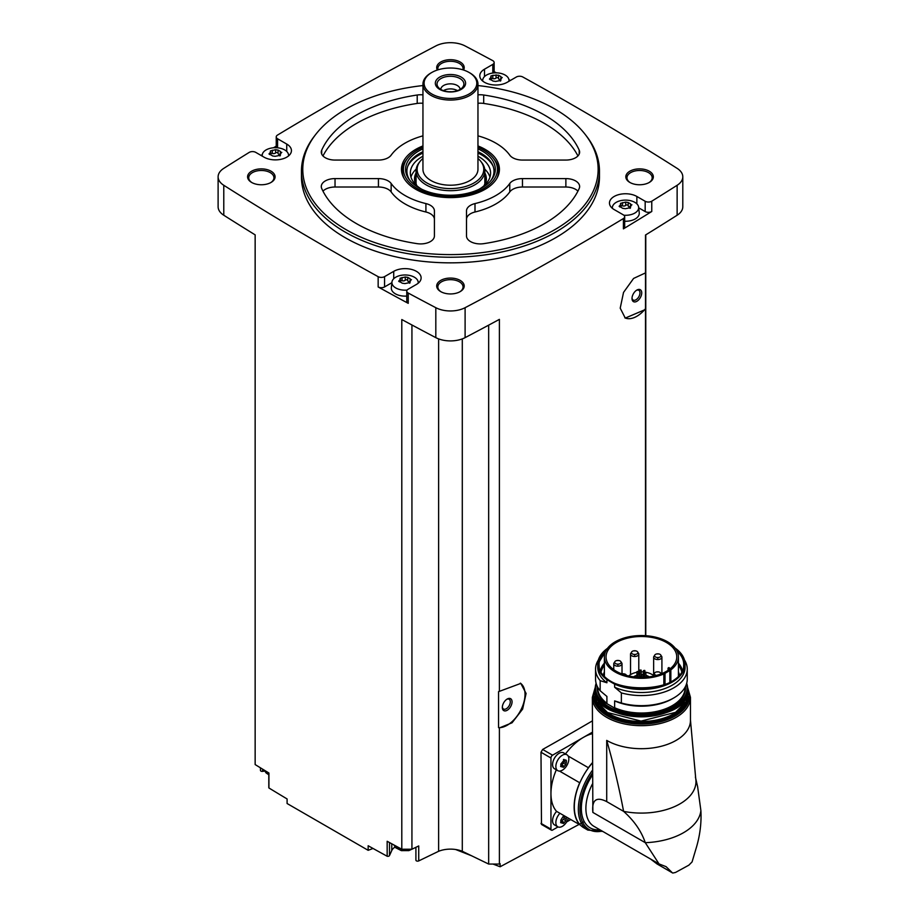 <?xml version="1.0" encoding="UTF-8"?>
<svg xmlns="http://www.w3.org/2000/svg" width="919" height="919" viewBox="0 0 919 919"><rect width="100%" height="100%" fill="white"/><g stroke="black" fill="none" stroke-linecap="round" stroke-linejoin="round"><path stroke-width="1.38" d="M541.475 824.423L540.992 752.247L542.635 749.456A3140.602 1813.21 180 0 0 592.353 720.91M584.266 821.632L500.12 866.766L500.12 863.665A3140.602 1813.21 0 0 1 499.396 864.055L499.396 727.917L512.055 722.793L522.635 709.1L526.093 693.454L520.797 683.403L499.396 691.352L499.396 319.375A3140.602 1813.21 0 0 1 465.106 337.641L465.106 307.693A3140.602 1813.21 0 0 0 623.404 218.561A4.584 2.642 0 0 0 624.679 216.735A4.584 2.642 0 0 0 623.335 214.862L614.179 209.578A16.048 9.259 0 0 1 609.469 203.03A16.048 9.259 0 0 1 619.383 194.46A16.048 9.259 0 0 1 636.867 196.471L645.172 201.272A4.584 2.642 0 0 0 651.766 201.204A3140.602 1813.21 0 0 0 677.131 185.282A21.78 12.579 0 0 0 682.794 176.816A21.78 12.579 0 0 0 677.131 168.361A3140.602 1813.21 0 0 0 522.762 76.966A4.584 2.642 0 0 0 516.352 77.012L507.185 82.296A16.048 9.259 0 0 1 489.701 84.307A16.048 9.259 0 0 1 479.798 75.749A16.048 9.259 0 0 1 484.497 69.201L492.802 64.399A4.584 2.642 0 0 0 494.146 62.526A4.584 2.642 0 0 0 492.676 60.597A3140.602 1813.21 0 0 0 465.106 45.95A21.78 12.579 0 0 0 435.813 45.95A3140.602 1813.21 0 0 0 277.504 135.082A4.584 2.642 0 0 0 276.24 136.908A4.584 2.642 0 0 0 277.584 138.78L286.739 144.065A16.048 9.259 0 0 1 291.438 150.613A16.048 9.259 0 0 1 281.536 159.171A16.048 9.259 0 0 1 264.04 157.172L255.746 152.37A4.584 2.642 0 0 0 249.141 152.439A3140.602 1813.21 0 0 0 223.776 168.361A21.78 12.579 0 0 0 218.113 176.816A21.78 12.579 0 0 0 223.776 185.282A3140.602 1813.21 0 0 0 378.157 276.676A4.584 2.642 0 0 0 384.567 276.63L393.723 271.346A16.048 9.259 0 0 1 411.207 269.336A16.048 9.259 0 0 1 421.12 277.894A16.048 9.259 0 0 1 416.41 284.442L408.116 289.244A4.584 2.642 0 0 0 406.772 291.116A4.584 2.642 0 0 0 408.231 293.046A3140.602 1813.21 0 0 0 435.813 307.693A21.78 12.579 0 0 0 465.106 307.693M645.494 635.684L645.494 309.462L625.276 318.089L620.21 308.164L623.53 292.414L633.593 278.434L645.494 272.897L645.494 235.023A3140.602 1813.21 0 0 0 677.131 215.23A21.78 12.579 0 0 0 682.794 206.764L682.794 176.816M624.679 216.735L624.679 227.027A4.584 2.642 0 0 1 623.404 228.854A3140.602 1813.21 0 0 0 651.766 211.496L651.766 201.204M520.315 683.139A25.215 14.555 -60 0 1 521.211 709.284A25.215 14.555 -60 0 1 498.557 727.653L498.557 691.616L499.396 691.352M499.396 864.055L488.667 864.055L488.667 325.154M498.557 727.653L499.396 727.917M645.494 272.897L645.494 308.715A25.215 14.555 -60 0 1 624.84 317.825M645.494 309.462L645.494 308.715M645.77 635.695L645.77 234.862M373.011 848.455L368.163 850.316L368.163 845.756A3140.602 1813.21 0 0 0 387.163 856.255A1.723 0.988 0 0 0 389.484 855.578L391.758 850.534A13.751 7.938 0 0 1 395.09 847.054M488.667 864.055L462.291 851.281A20.632 11.913 0 0 0 438.627 851.281L418.731 860.908A1.723 0.988 0 0 1 416.904 861.057A1.723 0.988 0 0 1 415.905 860.15A1.723 0.988 0 0 1 415.962 859.908M477.96 85.559A147.683 85.26 180 0 1 554.881 109.039A147.683 85.26 180 0 1 585.277 134.53L586.483 136.081A149.004 86.03 180 0 1 599.464 171.21L599.464 176.816A149.004 86.03 180 0 1 450.459 262.845A149.004 86.03 180 0 1 301.455 176.816L301.455 171.21A149.004 86.03 180 0 1 314.436 136.081L315.642 134.53A147.683 85.26 180 0 1 422.947 85.559M649.308 171.21A13.751 7.938 180 0 1 649.308 182.433A13.751 7.938 180 0 1 629.848 182.433A13.751 7.938 180 0 1 629.848 171.21A13.751 7.938 180 0 1 649.308 171.21M437.341 70.028A13.751 7.938 180 0 1 443.314 60.849A13.751 7.938 180 0 1 460.178 62.021A13.751 7.938 180 0 1 463.567 70.028M271.059 171.21A13.751 7.938 180 0 1 271.059 182.433A13.751 7.938 180 0 1 251.611 182.433A13.751 7.938 180 0 1 251.611 171.21A13.751 7.938 180 0 1 271.059 171.21M460.178 280.398A13.751 7.938 180 0 1 460.178 291.622A13.751 7.938 180 0 1 440.729 291.622A13.751 7.938 180 0 1 440.729 280.398A13.751 7.938 180 0 1 460.178 280.398M218.113 176.816L218.113 206.764A21.78 12.579 0 0 0 223.776 215.23A3140.602 1813.21 0 0 0 255.149 234.862L255.149 764.562A3140.602 1813.21 0 0 0 268.934 773.017L268.934 787.985A3140.602 1813.21 0 0 0 287.096 798.956L287.096 803.516L368.163 850.316M411.93 324.981L411.93 849.236L401.798 849.236A3140.602 1813.21 0 0 1 387.163 841.276L387.163 856.255M401.798 849.236L401.798 319.536A3140.602 1813.21 0 0 0 435.813 337.641A21.78 12.579 0 0 0 465.106 337.641M391.873 282.707L384.567 286.923A4.584 2.642 0 0 1 378.157 286.969A3140.602 1813.21 0 0 0 408.231 303.339L408.231 293.046M260.456 767.836L260.456 770.398A1.723 0.988 0 0 0 262.604 771.363L264.672 771.052M268.934 787.227A1.723 0.988 0 0 0 268.808 787.606A1.723 0.988 0 0 0 268.934 787.985M276.24 146.144A3140.602 1813.21 0 0 0 273.529 147.775M262.283 154.633A3140.602 1813.21 0 0 0 261.007 155.414M510.367 80.47A3140.602 1813.21 0 0 0 508.931 79.689M496.306 72.842A3140.602 1813.21 0 0 0 494.146 71.671M441.154 291.863A12.613 7.283 180 0 1 437.846 286.946A12.613 7.283 180 0 1 445.635 280.226A12.613 7.283 180 0 1 459.374 281.8A12.613 7.283 180 0 1 463.061 286.946A12.613 7.283 180 0 1 459.764 291.863M252.024 182.674A12.613 7.283 180 0 1 248.727 177.758A12.613 7.283 180 0 1 256.504 171.037A12.613 7.283 180 0 1 270.243 172.611A12.613 7.283 180 0 1 273.942 177.758A12.613 7.283 180 0 1 270.634 182.674M438.03 69.81A12.613 7.283 180 0 1 437.846 68.569A12.613 7.283 180 0 1 445.635 61.837A12.613 7.283 180 0 1 459.374 63.422A12.613 7.283 180 0 1 463.061 68.569A12.613 7.283 180 0 1 462.877 69.81M630.273 182.674A12.613 7.283 180 0 1 626.976 177.758A12.613 7.283 180 0 1 634.753 171.037A12.613 7.283 180 0 1 648.492 172.611A12.613 7.283 180 0 1 652.191 177.758A12.613 7.283 180 0 1 648.883 182.674M438.627 851.281L438.627 338.893M411.93 849.236L418.731 845.939L418.731 860.908M462.291 851.281L462.291 338.893M500.12 866.766L493.009 864.055M471.585 855.784L455.617 849.501M599.464 171.21A149.004 86.03 180 0 1 450.459 257.24A149.004 86.03 180 0 1 301.455 171.21M585.277 134.53A147.683 85.26 180 0 1 450.459 254.597A147.683 85.26 180 0 1 315.642 134.53M474.997 203.581A13.751 7.938 0 0 0 466.507 210.91L466.507 235.976A13.751 7.938 0 0 0 483.693 243.661A132.956 76.759 180 0 0 579.188 188.521A13.751 7.938 0 0 0 579.625 186.546A13.751 7.938 0 0 0 565.874 178.596L522.474 178.596A13.751 7.938 0 0 0 509.769 183.501A64.192 37.059 180 0 1 474.997 203.581L474.997 212.002A64.192 37.059 0 0 0 509.769 191.922L509.769 183.501M477.96 145.937A48.971 28.271 180 0 1 485.083 149.338A48.971 28.271 180 0 1 497.776 176.609A48.971 28.271 180 0 1 450.459 197.608A48.971 28.271 180 0 1 403.131 176.609A48.971 28.271 180 0 1 422.947 145.937M477.96 135.851A64.192 37.059 0 0 1 509.769 155.162A13.751 7.938 0 0 0 522.474 160.067L565.874 160.067A13.751 7.938 0 0 0 579.625 152.129A13.751 7.938 0 0 0 579.188 150.142A132.956 76.759 0 0 0 483.693 95.013A13.751 7.938 0 0 0 477.96 94.864M422.947 94.864A13.751 7.938 0 0 0 417.215 95.013A132.956 76.759 0 0 0 321.719 150.142A13.751 7.938 0 0 0 321.282 152.129A13.751 7.938 0 0 0 335.033 160.067L378.433 160.067A13.751 7.938 0 0 0 391.149 155.162A64.192 37.059 0 0 1 422.947 135.851M391.149 183.501A64.192 37.059 0 0 0 425.911 203.581A13.751 7.938 0 0 1 434.411 210.91L434.411 235.976A13.751 7.938 0 0 1 417.215 243.661A132.956 76.759 0 0 1 321.719 188.521A13.751 7.938 0 0 1 321.282 186.546A13.751 7.938 0 0 1 335.033 178.596L378.433 178.596A13.751 7.938 0 0 1 391.149 183.501L391.149 191.922A64.192 37.059 0 0 0 425.911 212.002L425.911 203.581M477.96 147.339A46.995 27.133 180 0 1 483.681 150.153A46.995 27.133 180 0 1 493.354 158.263L494.399 159.607A48.144 27.788 180 0 1 498.592 170.957L498.592 171.21A48.144 27.788 180 0 1 497.351 177.482M403.556 177.482A48.144 27.788 180 0 1 402.315 171.21L402.315 170.957A48.144 27.788 180 0 1 406.508 159.607L407.554 158.263A46.995 27.133 180 0 1 422.947 147.339M477.96 158.47A33.325 19.242 180 0 1 480.878 161.48L481.843 162.732A34.382 19.85 180 0 1 484.841 170.831L484.841 182.996A34.382 19.85 180 0 1 484.818 183.811M416.1 183.811A34.382 19.85 180 0 1 416.066 182.996L416.066 170.831A34.382 19.85 180 0 1 419.064 162.732L420.029 161.48A33.325 19.242 180 0 1 422.947 158.47M484.841 170.831A34.382 19.85 180 0 1 450.459 190.681A34.382 19.85 180 0 1 416.066 170.831M480.878 161.48A33.325 19.242 180 0 1 450.459 188.579A33.325 19.242 180 0 1 420.029 161.48M477.96 84.169L477.96 169.337A27.513 15.887 180 0 1 450.459 185.213A27.513 15.887 180 0 1 422.947 169.337L422.947 84.169A27.513 15.887 180 0 1 431 72.934L431.815 72.475A26.364 15.221 180 0 1 469.092 72.475L469.908 72.934A27.513 15.887 180 0 1 477.96 84.169A27.513 15.887 180 0 1 450.459 100.056A27.513 15.887 180 0 1 422.947 84.169M469.908 72.934L469.092 72.475A26.364 15.221 180 0 1 469.092 93.991A26.364 15.221 180 0 1 431.815 93.991A26.364 15.221 180 0 1 431.815 72.475M461.154 77.058A15.129 8.73 180 0 1 454.377 91.67A15.129 8.73 180 0 1 435.847 80.975A15.129 8.73 180 0 1 461.154 77.058M459.948 78.552A13.429 7.754 180 0 1 462.716 87.202A13.429 7.754 180 0 1 450.459 91.785A13.429 7.754 180 0 1 438.202 87.202A13.429 7.754 180 0 1 442.843 77.644A13.429 7.754 180 0 1 459.948 78.552M440.833 89.442A9.627 5.56 180 0 1 440.833 89.407A9.627 5.56 180 0 1 446.772 84.272A9.627 5.56 180 0 1 457.26 85.478A9.627 5.56 180 0 1 460.086 89.407A9.627 5.56 180 0 1 460.086 89.442M443.452 90.648A9.627 5.56 180 0 1 457.26 90.533A9.627 5.56 180 0 1 457.455 90.648M449.288 91.762A7.616 4.4 180 0 1 451.631 91.762M577.936 191.141A13.751 7.938 0 0 0 565.874 187.017L522.474 187.017A13.751 7.938 0 0 0 509.769 191.922M474.997 212.002A13.751 7.938 0 0 0 466.507 219.342L466.507 235.976M577.936 155.943A132.956 76.759 0 0 0 483.693 103.433A13.751 7.938 0 0 0 477.96 103.296M422.947 103.296A13.751 7.938 0 0 0 417.215 103.433A132.956 76.759 0 0 0 322.971 155.943M434.411 219.342A13.751 7.938 0 0 0 425.911 212.002M391.149 191.922A13.751 7.938 0 0 0 378.433 187.017L335.033 187.017A13.751 7.938 0 0 0 322.971 191.141M638.716 207.832L645.172 211.565A4.584 2.642 0 0 0 651.766 211.496M612.422 208.372A13.153 7.593 180 0 1 612.399 207.234A13.153 7.593 180 0 1 620.865 200.606A13.153 7.593 180 0 1 634.822 202.341A13.153 7.593 180 0 1 638.648 207.234L639.245 212.829A13.751 7.938 180 0 1 624.679 221.249M494.135 72.9A4.584 2.642 0 0 0 494.146 72.831L494.146 62.526M276.24 136.908L276.24 147.201A4.584 2.642 0 0 0 276.332 147.718M406.772 291.116L406.772 301.409A4.584 2.642 0 0 0 408.231 303.339M406.772 296.067A13.751 7.938 180 0 1 391.345 287.693L391.942 282.099A13.153 7.593 180 0 1 400.408 275.47A13.153 7.593 180 0 1 414.366 277.205A13.153 7.593 180 0 1 418.191 282.099A13.153 7.593 180 0 1 418.168 283.247M638.648 207.234A13.153 7.593 180 0 1 623.875 215.241M630.032 207.062A2.309 1.333 0 0 1 628.205 205.764A2.309 1.333 0 0 0 628.205 205.764L628.205 202.525L630.572 203.869L631.238 205.305L631.927 204.788M628.205 205.764L628.205 202.479M628.205 202.502L625.724 202.111L620.486 203.363M619.808 206.959L620.67 203.662L621.014 206.913M622.841 208.406L620.463 206.97L619.808 205.534L619.119 206.361M622.841 208.337L625.322 208.716L630.549 207.671M631.238 205.305L630.365 207.166L630.032 206.327L630.032 208.349M482.739 81.102A13.153 7.593 180 0 1 482.716 79.953A13.153 7.593 180 0 1 491.183 73.325A13.153 7.593 180 0 1 505.14 75.059A13.153 7.593 180 0 1 508.965 79.953A13.153 7.593 180 0 1 508.908 81.309M500.35 79.792A2.309 1.333 0 0 1 498.523 78.483A2.309 1.333 0 0 0 498.523 78.483L498.523 75.255L500.901 76.587L501.556 78.023L502.245 77.506M491.332 78.597A1.321 0.758 0 0 1 492.802 78.563L492.802 75.335L498.523 75.209M492.802 75.335L490.815 76.093M490.126 79.689L490.999 76.392L491.332 79.643M493.158 81.125L490.792 79.689L490.126 78.253L489.436 79.091M493.158 81.056L495.64 81.446L500.878 80.39M501.556 78.023L500.694 79.896L500.35 79.057L500.35 81.067M262.329 156.173A13.153 7.593 180 0 1 262.26 154.829A13.153 7.593 180 0 1 270.737 148.189A13.153 7.593 180 0 1 284.695 149.923A13.153 7.593 180 0 1 288.52 154.829A13.153 7.593 180 0 1 288.497 155.966M279.893 154.656A2.309 1.333 0 0 1 278.066 153.358A2.309 1.333 0 0 1 278.066 153.312L278.078 150.073L280.444 151.463L281.111 152.887L281.8 152.382M278.066 150.096L275.597 149.705L270.358 150.957M269.669 154.553L270.542 151.256L270.887 154.507M280.421 155.265L275.183 156.31L272.713 155.989L270.335 154.553L269.669 153.128L268.991 153.955M281.111 152.887L280.238 154.76L279.904 153.921L279.893 155.943M407.14 290.071A13.153 7.593 180 0 1 393.447 286.131A13.153 7.593 180 0 1 391.942 282.099M409.575 281.938A2.309 1.333 0 0 1 407.749 280.628A2.309 1.333 0 0 1 407.749 280.594L407.749 277.354L410.127 278.733L410.782 280.169L411.471 279.652M407.749 277.366L405.268 276.987L400.041 278.239M399.351 281.834L400.224 278.537L400.558 281.788M402.384 283.27L400.018 281.834L399.351 280.398L398.662 281.237M402.384 283.201L404.865 283.592L410.104 282.535M410.782 280.169L409.92 282.041L409.575 281.203L409.575 283.213M628.205 205.661A1.321 0.758 0 0 0 625.724 205.339A2.309 1.333 0 0 1 622.485 205.845A1.321 0.758 0 0 0 621.014 205.879M407.749 280.536A1.321 0.758 0 0 0 405.268 280.203A2.309 1.333 0 0 1 402.028 280.709A1.321 0.758 0 0 0 400.558 280.743M278.066 153.255A1.321 0.758 0 0 0 275.597 152.933A2.309 1.333 0 0 1 272.357 153.427A1.321 0.758 0 0 0 270.887 153.462M492.802 78.563A2.309 1.333 0 0 0 496.053 78.058L496.053 74.841M498.523 78.391A1.321 0.758 0 0 0 496.053 78.058M592.353 732.225L552.572 755.188A2.297 1.321 120 0 0 550.952 758.003L550.952 829.122A2.297 1.321 120 0 0 551.434 830.179A2.297 1.321 120 0 0 552.572 830.064L558.005 826.928M557.764 770.65L554.479 768.744A9.167 5.296 -60 0 1 554.479 758.164A9.167 5.296 -60 0 1 563.646 752.868L566.931 754.763A9.167 5.296 -60 0 1 568.344 762.115A9.167 5.296 -60 0 1 562.348 770.191A9.167 5.296 -60 0 1 557.764 770.65A9.167 5.296 -60 0 1 557.764 760.059A9.167 5.296 -60 0 1 566.931 754.763M556.328 769.812A45.847 26.467 120 0 0 550.952 793.556A45.847 26.467 120 0 0 556.523 811.328L579.705 824.711A9.397 5.422 120 0 1 579.866 824.55A45.617 26.341 -60 0 0 583.749 827.732L587.804 830.075A45.617 26.341 -60 0 1 592.353 770.398M592.353 733.695A45.847 26.467 120 0 0 583.381 737.406A45.847 26.467 120 0 0 565.495 753.936M580.36 825.09L568.367 818.163A9.167 5.296 -60 0 1 562.348 826.342A9.167 5.296 -60 0 1 557.764 826.801L554.479 824.894A9.167 5.296 -60 0 1 556.65 811.397M566.69 821.919L570.779 819.553M564.255 761.564L563.565 763.229L565.805 764.528L563.554 767.308M560.601 766.492L562.991 767.147L561.072 765.745M560.843 766.067L560.808 764.057M563.715 759.427L564.312 759.772L560.843 764.08M563.45 759.565L564.714 760.289L564.059 759.473M564.312 759.772L566.46 760.84L565.805 759.91M565.426 760.243L566.46 760.84L565.805 764.528M557.764 826.801A9.167 5.296 -60 0 1 559.935 813.292M564.255 817.715L563.565 819.38L565.805 820.678L563.554 823.458M560.601 822.643L562.991 823.298L561.072 821.896M560.843 822.229L560.808 820.207L562.991 816.681M563.715 815.578L564.714 816.44L563.45 815.716M566.46 816.991L565.805 820.678M564.036 759.898A1.677 0.965 120 0 0 564.197 761.518A1.677 0.965 120 0 0 564.22 761.541L566.426 762.816L564.197 761.518M563.565 763.229A1.677 0.965 120 0 0 562.072 765.09L564.312 766.377M561.52 765.998L562.072 765.09M564.036 816.061A1.677 0.965 120 0 0 564.197 817.68A1.677 0.965 120 0 0 564.22 817.692L566.426 818.967M563.565 819.38A1.677 0.965 120 0 0 562.072 821.241L564.312 822.539M561.52 822.149L562.072 821.241M592.353 762.988A45.617 26.341 120 0 0 588.447 767.859A9.397 5.422 120 0 0 588.39 767.721L568.172 756.05M579.705 824.711A45.847 26.467 120 0 1 579.705 782.747A9.397 5.422 120 0 0 579.866 782.724A45.617 26.341 -60 0 1 588.447 767.859M579.866 782.724A45.617 26.341 120 0 0 579.866 824.55M606.712 740.404A49.063 28.328 0 0 0 660.175 746.538A49.063 28.328 0 0 0 690.468 720.381L690.468 697.349A49.063 28.328 180 0 1 641.405 725.677A49.063 28.328 180 0 1 592.353 697.349L592.858 812.419C591.675 799.967 596.293 796.359 606.712 801.609L606.712 740.404C613.49 763.976 619.119 787.629 623.599 811.362C634.11 820.69 641.336 831.132 645.287 842.689L592.858 812.419M690.456 720.002L695.74 778.715A54.554 31.499 180 0 1 623.599 811.362L606.712 801.609M650.491 858.989L657.074 863.975L672.294 872.751L666.091 866.663L659.026 863.917L645.287 842.689A59.597 34.417 180 0 0 700.887 810.581L697.624 786.687L695.396 777.049M700.887 810.581C701.588 823.401 699.864 836.405 695.74 849.593L692.076 861.919L688.871 865.158L675.511 872.453L688.871 865.158M579.705 782.747L559.487 771.075M592.353 762.781A45.847 26.467 120 0 0 588.39 767.721M657.074 863.975L672.513 872.924M672.788 873.05L675.511 872.453M598.338 660.014A45.847 26.467 180 0 0 595.558 669.089A45.847 26.467 180 0 0 600.164 680.657L600.164 690.766L606.908 696.43L606.908 703.265L604.851 702.449L616.695 709.284L614.639 707.733L614.639 700.898A43.675 25.215 180 0 0 672.283 698.808L673.822 697.912A45.847 26.467 180 0 1 621.37 703.012L614.639 700.898M600.164 690.766A45.847 26.467 180 0 1 595.558 679.198L595.558 669.089M600.164 680.657L606.908 682.771A43.675 25.215 180 0 1 597.741 667.309L597.741 664.219A43.675 25.215 180 0 1 607.516 648.332M614.639 684.15L614.639 687.228A43.675 25.215 180 0 0 660.612 689.951A43.675 25.215 180 0 0 685.08 667.309L685.08 664.219C684.965 658.153 681.668 652.777 675.189 648.102L675.913 648.768A43.675 25.215 180 0 1 685.08 664.219A43.675 25.215 180 0 1 660.612 686.861A43.675 25.215 180 0 1 614.639 684.15L606.908 679.681L606.908 682.771M678.429 663.139A41.412 23.905 180 0 1 682.392 670.422M600.417 670.422A41.412 23.905 180 0 1 604.38 663.139M614.639 687.228L621.37 692.903L621.37 703.012M684.483 660.014A45.847 26.467 180 0 1 687.251 669.089A45.847 26.467 180 0 1 621.37 692.903M687.251 669.089L687.251 679.198A45.847 26.467 180 0 1 673.822 697.912M669.836 670.548A11.465 6.617 0 0 0 670.847 669.882A37.024 21.378 0 0 0 678.429 656.924A37.024 21.378 0 0 0 641.405 635.546A37.024 21.378 0 0 0 604.38 656.924A37.024 21.378 0 0 0 624.977 676.074A37.024 21.378 0 0 0 663.851 673.926A11.465 6.617 0 0 0 665.011 673.34L669.836 670.548L669.836 682.277M666.413 671.364A35.359 20.413 0 0 0 676.763 656.924A35.359 20.413 0 0 0 668.871 644.058A35.359 20.413 0 0 0 629.595 637.683A35.359 20.413 0 0 0 606.046 656.924A35.359 20.413 0 0 0 627.872 675.787A35.359 20.413 0 0 0 666.413 671.364M670.33 668.664A35.359 20.413 0 0 0 668.871 667.55L668.033 668.147L668.079 670.33L668.033 668.147M645.896 675.304A9.925 5.732 180 0 1 648.423 676.361A9.925 5.732 180 0 1 649.17 676.844M633.65 676.844A9.925 5.732 180 0 1 636.924 675.304M641.117 674.684A9.925 5.732 180 0 1 641.692 674.684M668.883 669.767A9.856 5.686 0 0 0 668.079 668.262M653.489 675.316L651.858 674.374A14.784 8.535 0 0 0 644.885 672.122M643.438 671.961A14.784 8.535 0 0 0 641.117 671.881M639.681 671.938A14.784 8.535 0 0 0 638.36 672.065M636.924 672.283A14.784 8.535 0 0 0 628.757 675.993M640.911 676.499L639.681 676.786L639.681 670.077L641.117 670.077L639.681 670.077M639.164 673.547L637.924 673.845L639.164 674.144L639.164 673.547M644.678 670.365L643.438 670.663L644.678 670.962L644.678 670.365M645.678 672.536L644.449 672.834L645.678 673.133L645.678 672.536M642.921 674.132L641.692 674.431L642.921 674.132M638.154 671.375L636.924 671.674L638.154 671.375M653.777 676.051A4.124 2.378 180 0 1 653.489 675.178A4.124 2.378 180 0 1 654.408 673.673M656.442 675.396A3.205 1.849 180 0 1 654.408 673.65A3.205 1.849 180 0 1 656.545 671.927A3.205 1.849 180 0 1 658.682 671.927A3.205 1.849 180 0 1 659.888 672.363A3.205 1.849 180 0 1 660.772 674.006M660.991 655.695A4.124 2.378 180 0 1 661.91 657.188A4.124 2.378 180 0 1 657.786 659.566A4.124 2.378 180 0 1 653.65 657.188A4.124 2.378 180 0 1 654.569 655.695M660.049 654.374A3.205 1.849 180 0 1 659.693 657.177A3.205 1.849 180 0 1 654.948 656.557A3.205 1.849 180 0 1 656.706 653.937A3.205 1.849 180 0 1 658.854 653.937A3.205 1.849 180 0 1 660.049 654.374M637.866 652.605A4.124 2.378 180 0 1 638.785 654.11A4.124 2.378 180 0 1 634.661 656.488A4.124 2.378 180 0 1 630.537 654.11A4.124 2.378 180 0 1 631.456 652.605M636.936 651.295A3.205 1.849 180 0 1 636.568 654.098A3.205 1.849 180 0 1 631.824 653.478A3.205 1.849 180 0 1 633.593 650.859A3.205 1.849 180 0 1 635.73 650.859A3.205 1.849 180 0 1 636.936 651.295M621.899 673.949A3.205 1.849 180 0 1 622.152 673.891A3.205 1.849 180 0 1 624.288 673.891A3.205 1.849 180 0 1 625.494 674.328A3.205 1.849 180 0 1 626.402 675.408M621.095 662.289A4.124 2.378 180 0 1 622.014 663.794A4.124 2.378 180 0 1 617.878 666.172A4.124 2.378 180 0 1 613.754 663.794A4.124 2.378 180 0 1 614.673 662.289M620.153 660.979A3.205 1.849 180 0 1 619.797 663.782A3.205 1.849 180 0 1 615.052 663.162A3.205 1.849 180 0 1 616.81 660.543A3.205 1.849 180 0 1 618.958 660.543A3.205 1.849 180 0 1 620.153 660.979M636.867 301.294A6.881 3.975 -60 0 1 632.008 298.48A6.881 3.975 -60 0 1 636.867 290.059A6.881 3.975 -60 0 1 641.726 292.874A6.881 3.975 -60 0 1 636.867 301.294M636.407 290.358A5.64 3.251 -60 0 1 638.808 290.289A5.64 3.251 -60 0 1 639.67 294.804A5.64 3.251 -60 0 1 635.994 299.766A5.64 3.251 -60 0 1 633.168 300.053A5.64 3.251 -60 0 1 632.031 297.94M507.185 710.272A6.881 3.975 -60 0 1 502.325 707.458A6.881 3.975 -60 0 1 507.185 699.037A6.881 3.975 -60 0 1 512.055 701.84A6.881 3.975 -60 0 1 507.185 710.272M506.725 699.325A5.64 3.251 -60 0 1 509.126 699.267A5.64 3.251 -60 0 1 509.999 703.782A5.64 3.251 -60 0 1 506.312 708.744A5.64 3.251 -60 0 1 503.497 709.031A5.64 3.251 -60 0 1 502.348 706.918M477.96 148.867A44.882 25.916 180 0 1 482.188 151.015A44.882 25.916 180 0 1 491.424 179.917A44.882 25.916 180 0 1 450.459 195.242A44.882 25.916 180 0 1 409.483 179.917A44.882 25.916 180 0 1 422.947 148.867M493.354 158.263A46.995 27.133 180 0 1 450.459 196.471A46.995 27.133 180 0 1 407.554 158.263M477.96 151.704A43.561 25.146 180 0 1 481.257 153.427A43.561 25.146 180 0 1 490.792 180.687M410.115 180.687A43.561 25.146 180 0 1 422.947 151.704M481.924 155.081A44.698 25.812 180 0 1 482.061 155.162L482.061 155.162A44.698 25.812 180 0 1 492.515 164.673M408.392 164.673A44.698 25.812 180 0 1 418.846 155.162A44.698 25.812 180 0 1 418.995 155.081M477.96 153.036A44.296 25.571 180 0 1 481.774 155.001L481.774 155.001A44.296 25.571 180 0 1 493.204 166.396M407.703 166.396A44.296 25.571 180 0 1 419.133 155.001A44.296 25.571 180 0 1 422.947 153.036M477.96 156.219A40.114 23.159 180 0 1 478.822 156.701A40.114 23.159 180 0 1 490.574 173.082A40.114 23.159 180 0 1 479.213 189.222M421.695 189.222A40.114 23.159 180 0 1 410.333 173.082A40.114 23.159 180 0 1 422.947 156.219M484.715 169.096A40.114 23.159 180 0 1 489.953 177.114M410.954 177.114A40.114 23.159 180 0 1 416.204 169.096M484.841 172.921A35.921 20.735 180 0 1 484.761 185.087M416.146 185.087A35.921 20.735 180 0 1 416.066 172.921M484.841 176.655A34.922 20.161 180 0 1 484.014 185.764M416.893 185.764A34.922 20.161 180 0 1 416.066 176.655M498.592 170.957A48.144 27.788 180 0 1 496.8 178.481M404.107 178.481A48.144 27.788 180 0 1 402.315 170.957M677.131 215.23L677.131 185.282M623.404 228.854L623.404 218.561M435.813 337.641L435.813 307.693M378.157 286.969L378.157 276.676M223.776 215.23L223.776 185.282M565.874 187.017L565.874 178.596M522.474 187.017L522.474 178.596M579.188 154.116L579.188 150.142M483.693 103.433L483.693 95.013M417.215 103.433L417.215 95.013M321.719 154.116L321.719 150.142M335.033 187.017L335.033 178.596M378.433 187.017L378.433 178.596M645.172 211.565L645.172 201.272M636.867 203.869L636.867 196.471M484.497 76.587L484.497 69.201M492.802 73.038L492.802 64.399M277.584 147.81L277.584 138.78M286.739 151.451L286.739 144.065M393.723 278.733L393.723 271.346M384.567 286.923L384.567 276.63M630.572 205.5L630.572 203.869M630.365 208.119L630.365 207.166M622.485 205.845L622.485 202.617M625.724 205.339L625.724 202.111M410.127 280.375L410.127 278.733M409.92 282.995L409.92 282.041M402.028 280.709L402.028 277.492M405.268 280.203L405.268 276.987M280.444 153.094L280.444 151.463M280.238 155.713L280.238 154.76M272.357 153.427L272.357 150.211M275.597 152.933L275.597 149.705M498.523 78.448L498.523 75.278M500.901 78.23L500.901 76.587M500.694 80.849L500.694 79.896M391.758 843.78L391.758 850.534M389.484 842.551L389.484 855.578M262.604 769.146L262.604 771.363M408.783 849.236A11.465 6.617 180 0 1 394.228 845.135M268.808 773.522A11.465 6.617 180 0 1 264.638 770.398M552.572 755.188L542.635 749.456M550.952 758.003L540.992 752.247M550.952 829.122L540.992 823.378M658.866 863.826L594.03 826.388A39.31 22.699 -60 0 1 592.353 784.091M599.866 829.765A42.527 24.549 -60 0 1 592.353 775.199M602.152 831.086A44.468 25.675 -60 0 1 580.463 815.279A44.468 25.675 -60 0 1 592.353 773.166M688.274 690.686A47.914 27.662 180 0 1 641.405 724.08A47.914 27.662 180 0 1 594.536 690.686M688.055 696.246A46.651 26.938 180 0 1 641.405 723.356A46.651 26.938 180 0 1 594.754 696.246M687.355 698.808A46.191 26.674 180 0 1 641.405 722.713A46.191 26.674 180 0 1 595.466 698.808M687.033 699.646A46.191 26.674 180 0 1 641.405 722.15A46.191 26.674 180 0 1 595.776 699.646M682.989 706.102A45.732 26.398 180 0 1 641.405 721.507A45.732 26.398 180 0 1 599.831 706.102M673.903 709.009A45.732 26.398 180 0 1 608.906 709.009M687.596 690.054A46.191 26.674 180 0 1 641.405 716.728A46.191 26.674 180 0 1 595.213 690.054C592.502 724.758 690.318 724.746 687.596 690.054L687.596 688.561A46.191 26.674 180 0 1 641.405 715.223A46.191 26.674 180 0 1 595.213 688.561A46.191 26.674 180 0 1 596.121 683.311M686.7 683.311A46.191 26.674 180 0 1 687.596 688.561L686.7 683.288M686.527 683.885A45.732 26.398 180 0 1 641.405 714.591A45.732 26.398 180 0 1 596.282 683.885M685.448 686.562A44.123 25.479 180 0 1 663.334 710.295A44.123 25.479 180 0 1 616.695 709.284M604.851 702.449A44.123 25.479 180 0 1 597.373 686.562M606.908 703.265A43.675 25.215 180 0 1 597.741 687.803L597.741 687.263M606.908 679.681A43.675 25.215 180 0 1 597.741 664.219L607.758 648.01M675.385 648.435A43.216 24.951 180 0 1 670.721 682.174A43.216 24.951 180 0 1 612.088 682.174A43.216 24.951 180 0 1 607.425 648.435M675.683 648.848A43.021 24.836 180 0 1 670.41 682.197A43.021 24.836 180 0 1 612.41 682.197A43.021 24.836 180 0 1 607.126 648.848M677.085 651.215A42.331 24.434 180 0 1 683.667 665.724C683.874 695.178 598.935 695.166 599.142 665.724A42.331 24.434 180 0 1 605.724 651.215M678.429 665.356A40.746 23.526 180 0 1 681.714 671.755M601.095 671.755A40.746 23.526 180 0 1 604.38 665.356M678.429 671.881A38.184 22.045 180 0 1 679.394 675.028M603.427 675.028A38.184 22.045 180 0 1 604.38 671.881M678.429 675.12A37.507 21.654 180 0 1 678.624 675.879M604.197 675.879A37.507 21.654 180 0 1 604.38 675.12M685.08 687.263L685.08 687.803A43.675 25.215 180 0 1 660.612 710.444A43.675 25.215 180 0 1 614.639 707.733M670.847 669.882L670.847 681.737M663.851 673.926L663.851 684.862M665.011 673.34L665.011 684.437M641.117 675.66A5.732 3.308 180 0 1 641.692 675.66L641.117 675.614M612.399 207.234L612.284 208.257M482.716 79.953L482.601 80.987M508.965 79.953L509.103 81.194M262.26 154.829L262.133 156.058M288.52 154.829L288.623 155.851M418.191 282.099L418.306 283.132M407.749 280.628L407.749 277.4M278.066 153.358L278.066 150.119M415.905 847.307L415.905 860.15M268.808 772.936L268.808 787.606M413.745 848.363L408.84 850.626L401.362 850.638L395.744 847.777L393.941 844.975M268.808 774.786L266.062 772.902L264.293 770.179M551.434 830.179L541.475 824.435M564.197 817.68L566.437 818.978M602.784 831.442L587.804 830.075M595.144 687.722L592.353 697.349M690.468 697.349L687.676 687.722M595.259 687.332L594.409 692.777L596.672 701.565L607.516 712.512L641.06 721.105L675.614 712.317L686.102 701.634L688.4 692.811L687.55 687.332M596.109 683.288L595.213 690.054M604.38 656.924L604.38 676.085M678.429 656.924L678.429 676.085M637.924 673.845L637.924 677.246M639.371 673.845L639.371 677.303M643.438 670.663L643.438 677.303M644.885 670.663L644.885 672.455M644.449 672.834L644.449 677.269M645.896 672.834L645.896 677.177M641.692 674.431L641.692 677.337M643.139 674.431L643.139 677.314M641.117 670.077L641.117 676.786M636.924 671.674L636.924 677.177M638.36 671.674L638.36 673.466M653.489 675.178L653.489 676.108M656.545 671.927L658.682 671.927M653.65 657.188L653.65 674.512M661.91 657.188L661.91 673.558M656.706 653.937L658.854 653.937M657.361 657.522L657.786 658.314L658.211 657.522M630.537 654.11L630.537 674.626M638.785 654.11L638.785 672.007M633.593 650.859L635.73 650.859M634.236 654.443L634.661 655.224L635.086 654.443M622.152 673.891L624.288 673.891M613.754 663.794L613.754 669.652M622.014 663.794L622.014 673.926M616.81 660.543L618.958 660.543M617.465 664.127L617.878 664.919L618.303 664.127"/></g></svg>
